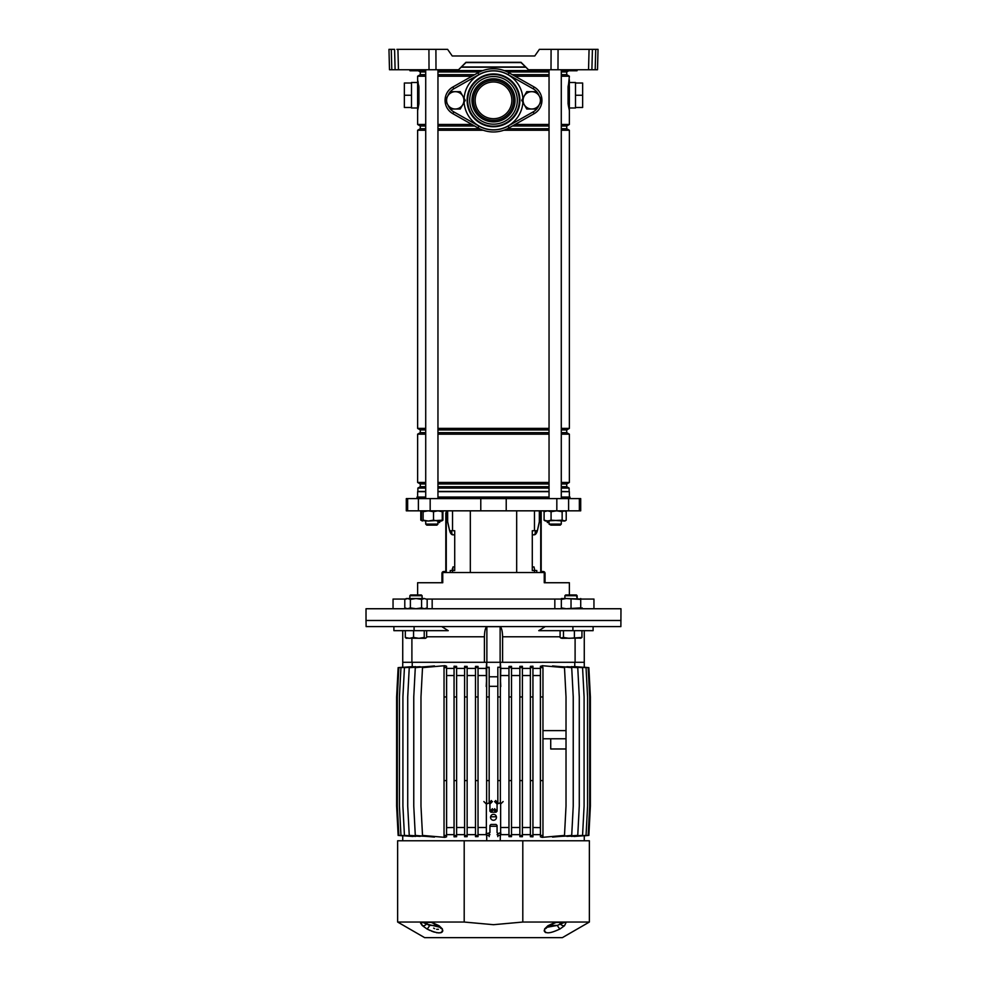 <?xml version="1.0" encoding="UTF-8"?>
<svg xmlns="http://www.w3.org/2000/svg" width="987" height="987" viewBox="0 0 987 987"><rect width="100%" height="100%" fill="white"/><g stroke="black" fill="none" stroke-linecap="round" stroke-linejoin="round"><path stroke-width="1.48" d="M424.583 69.744L424.052 70.768L409.963 70.768L416.625 70.262L409.445 69.744M576.877 70.768L577.555 69.744M577.037 70.768L562.948 70.768L569.598 70.262L562.417 69.744M458.523 69.744L465.963 62.576L521.037 62.576L528.477 69.744L521.037 62.304L465.963 62.304L458.523 69.744L389.495 69.744L388.964 49.35L391.284 49.35L391.814 69.744M429.024 69.744L428.926 49.35L447.604 49.35L452.243 55.975L534.757 55.975L539.395 49.35L598.036 49.35L597.505 69.744L595.186 69.744L595.716 49.35L598.036 49.35M528.477 69.744L551.005 69.744L551.091 49.35M534.757 55.975L452.243 55.975M592.422 49.35L591.892 69.744L595.186 69.744M591.892 69.744L588.536 69.744L589.079 49.35M558.074 49.35L557.976 69.744L588.536 69.744M557.976 69.744L551.005 69.744M389.137 55.975L389.396 65.611M428.926 49.35L397.921 49.35L398.464 69.744M395.108 69.744L394.578 49.35L388.964 49.35M396.897 49.35L397.921 49.35M425.718 74.679L420.277 74.679L420.277 71.952L418.217 70.768L415.021 70.768L418.994 70.768M421.042 70.768L423.892 70.768M417.698 69.744L424.287 70.262L417.106 70.768L409.741 70.262M568.006 70.768L571.979 70.768L568.783 70.768L570.375 70.262L569.302 69.744M570.671 69.744L569.894 70.768M493.5 118.699A18.358 18.358 0 0 0 511.858 100.341A18.358 18.358 0 0 0 493.5 81.983A18.358 18.358 0 0 0 475.142 100.341A18.358 18.358 0 0 0 493.5 118.699M417.624 107.99L417.624 82.501L411.505 82.501L411.505 107.99L417.624 107.99L417.624 110.544L417.945 109.224M569.351 110.482L568.08 103.832L568.08 86.646L569.376 79.947L569.376 82.501L575.495 82.501L575.495 107.99L569.376 107.99M569.302 80.366L569.376 109.754M417.624 497.066L417.624 491.686L425.718 491.686M437.957 491.686L549.043 491.686M461.608 66.968L525.392 66.968M461.361 67.227L525.639 67.227M424.459 70.57L425.718 70.57M437.957 70.57L482.865 70.57M420.277 71.952L425.718 71.952M437.957 71.952L479.583 71.952M437.957 74.679L474.661 74.679M420.277 74.679L417.624 76.209L425.718 76.209M437.957 76.209L471.946 76.209M425.718 128.729L420.277 128.729L420.277 126.003L425.718 126.003M437.957 126.003L474.661 126.003M420.277 126.003L417.624 124.473L425.718 124.473M437.957 124.473L471.946 124.473M437.957 128.729L479.583 128.729M420.277 128.729L417.624 130.259L425.718 130.259M437.957 130.259L483.285 130.259M425.718 432.651L420.277 432.651L420.277 429.925L417.624 428.395L425.718 428.395M437.957 428.395L549.043 428.395M420.277 429.925L425.718 429.925M437.957 429.925L549.043 429.925M437.957 432.651L549.043 432.651M420.277 432.651L417.624 434.181L425.718 434.181M437.957 434.181L549.043 434.181M425.718 486.702L420.277 486.702L420.277 483.975L417.624 482.446L425.718 482.446M437.957 482.446L549.043 482.446M420.277 483.975L425.718 483.975M437.957 483.975L549.043 483.975M437.957 486.702L549.043 486.702M420.277 486.702L417.871 488.084L425.718 488.084M437.957 488.084L549.043 488.084M417.871 488.084L417.871 491.427L425.718 491.427M437.957 491.427L549.043 491.427M418.735 85.376L418.92 103.832L417.624 110.544L417.624 79.947L418.55 85.61A2.554 1.542 180 0 0 417.624 86.807M418.118 108.41L418.328 107.386M418.13 82.131L417.957 81.316M515.054 124.473L549.043 124.473M561.282 124.473L569.376 124.473L569.376 110.544L568.265 105.115M515.054 76.209L549.043 76.209M561.282 76.209L569.376 76.209L568.29 86.868L568.45 104.869A2.554 1.542 180 0 0 569.376 103.684L569.376 86.807A2.554 1.542 180 0 0 568.45 85.61L568.265 85.376M561.282 491.427L569.376 491.686L561.282 491.686M561.282 488.084L569.129 488.084L569.129 491.427M561.282 486.702L566.723 486.702L569.129 488.084M561.282 483.975L566.723 483.975L569.376 482.446L569.376 434.181L561.282 434.181M561.282 482.446L569.376 482.446M561.282 432.651L566.723 432.651L569.376 434.181M561.282 429.925L566.723 429.925L569.376 428.395L569.376 130.259L561.282 130.259M561.282 428.395L569.376 428.395M503.715 130.259L549.043 130.259M507.417 128.729L549.043 128.729M561.282 128.729L566.723 128.729L569.376 130.259M512.339 126.003L549.043 126.003M561.282 126.003L566.723 126.003L569.376 124.473M512.339 74.679L549.043 74.679M561.282 74.679L566.723 74.679L569.376 76.209M507.417 71.952L549.043 71.952M561.282 71.952L566.723 71.952L568.783 70.768M504.135 70.57L549.043 70.57M561.282 70.57L562.541 70.57M569.302 110.112L568.783 107.176M568.463 85.474L568.771 83.439M568.796 83.229L569.104 81.465M568.08 103.832L568.08 86.646M575.495 95.245L582.638 95.245L582.638 83.007L575.495 83.007M582.638 95.245L582.638 107.484L575.495 107.484M536.681 91.68A13.263 13.263 0 0 0 533.177 88.805L508.058 74.605A29.573 29.573 0 0 0 478.942 74.605L453.823 88.805L452.823 87.029A15.298 15.298 0 0 0 452.823 113.653A15.298 15.298 0 0 1 452.823 87.029L477.93 72.828A31.621 31.621 0 0 1 509.07 72.828L534.177 87.029A15.298 15.298 0 0 1 534.177 113.653L509.07 127.866A31.621 31.621 0 0 1 477.93 127.866A31.621 31.621 0 0 0 493.5 131.962M417.637 110.408L418.71 103.623L418.71 86.868L417.624 80.366M418.735 105.115L418.55 104.869A2.554 1.542 180 0 1 417.624 103.684M418.204 107.262L417.896 109.014M417.698 80.379L418.217 83.315M418.92 86.646L418.92 103.832M411.505 83.007L404.362 83.007L404.362 107.484L411.505 107.484M404.362 95.245L411.505 95.245M443.274 510.834L442.262 514.634M543.726 510.834L544.096 512.241M569.992 498.595L569.992 497.066L561.282 497.066M549.043 497.066L437.957 497.066M480.78 510.834L580.701 510.834L580.701 498.595L406.299 498.595L406.299 510.834L480.78 510.834L480.78 498.595M569.376 594.976L569.376 582.737L544.244 582.737L544.244 572.534L442.756 572.534L442.756 582.737L417.624 582.737L417.624 594.976M534.46 572.534L534.46 570.498L532.289 570.498L532.289 530.722L537.372 530.722A10.203 3.899 -90 0 1 534.238 534.806L532.289 534.806M539.346 510.834L539.346 521.704L537.372 530.722M454.711 534.806L452.762 534.806A10.203 3.899 90 0 1 449.64 530.722L447.654 521.704L447.654 510.834M449.628 530.722L454.711 530.722L454.711 570.498L450.232 570.498L450.232 572.534M451.515 530.722L452.046 534.633M425.718 497.066L417.007 497.066L417.007 498.595M534.46 570.498L536.768 570.498L536.768 572.534M535.485 530.722L534.954 534.633M549.043 522.123L547.39 522.567L546.983 521.037M436.945 525.121L437.957 524.097L436.945 525.121L426.742 525.121L425.718 524.097L437.957 524.097L437.957 522.123L439.61 522.567L440.017 521.037M561.332 599.06L426.544 599.06M545.268 626.597L538.754 630.668L593.101 630.668L593.101 626.597L620.872 626.597L620.983 608.745L366.017 608.745L366.017 620.478L620.983 620.478L366.017 620.478L366.128 626.597L393.899 626.597L393.899 630.668L414.096 630.668L414.096 626.597L393.899 626.597M554.83 599.06L554.83 608.745M432.17 608.745L432.17 599.06M405.41 599.06L393.048 599.06L393.048 608.745M593.952 608.745L593.952 599.06L580.714 599.06M550.869 525.121L549.043 524.097L561.282 524.097L560.258 525.121L550.869 525.121M440.868 521.037L442.904 520.174L442.904 512.241M437.957 524.097L437.895 521.037L441.534 521.037L442.904 520.174M422.263 521.037L421.424 520.174L422.263 521.037L423.102 520.174L428.309 521.037L421.622 520.519M420.783 520.174L420.783 511.698M441.423 510.834L442.262 511.698L437.895 510.834L433.527 511.698L428.309 510.834L423.102 511.698L422.263 510.834L421.424 511.698L422.263 510.834M437.895 521.037L433.527 520.174L428.309 521.037L442.262 520.174L441.423 521.037M433.527 520.174L433.527 511.698M442.262 520.174L442.262 511.698M421.424 520.174L421.424 511.698M423.102 520.174L423.102 511.698M545.355 520.976L562.146 520.174L564.959 520.976M545.466 521.037L544.096 520.174L547.588 521.037L551.079 520.174L564.182 521.037L566.217 520.174L566.217 511.698L564.848 510.834M566.217 511.698L564.182 510.834L562.146 511.698L556.619 510.834L551.079 511.698L547.588 510.834L544.096 511.698L545.466 510.834M564.848 521.037L566.217 520.174M544.096 520.174L544.096 511.698M551.079 520.174L551.079 511.698M562.146 520.174L562.146 511.698M539.445 515.263L539.445 510.834L539.445 515.263A10.203 3.899 90 0 1 539.346 517.57A10.203 3.899 90 0 0 539.445 515.263L540.197 515.263L540.197 510.834M536.607 530.722A10.203 3.899 90 0 1 534.954 534.053A10.203 3.899 90 0 0 536.607 530.722M541.184 510.834L541.184 572.534M540.197 515.263A10.203 3.899 -90 0 1 539.679 520.371L537.619 529.711A10.203 3.899 -90 0 1 537.446 530.426M534.794 570.498L534.016 566.933L532.289 566.933M543.96 572.534A0.814 0.814 0 0 0 543.418 572.337L542.196 572.337A1.838 1.838 0 0 1 541.184 572.028M541.184 570.498A1.024 1.024 0 0 0 542.196 571.522L543.22 571.522A1.838 1.838 0 0 1 545.058 573.361L545.058 582.737M447.555 510.834L447.555 515.263A10.203 3.899 -90 0 0 447.654 517.57M450.393 530.722A10.203 3.899 -90 0 0 452.046 534.053M447.654 520.371L447.321 520.371A10.203 3.899 90 0 1 446.803 515.263L446.803 510.834M452.206 570.498L452.984 566.933L454.711 566.933M449.554 530.426A10.203 3.899 90 0 1 449.381 529.711L447.321 520.371M445.816 571.522L445.816 512.882M445.816 527.663L445.816 519.002M445.816 533.782L445.816 542.455M445.816 548.575L445.816 557.236M445.816 563.355L445.816 570.498A1.024 1.024 0 0 1 444.804 571.522L443.78 571.522A1.838 1.838 0 0 0 441.942 573.361L441.942 581.713L442.756 581.713M445.816 572.534L445.816 572.028A1.838 1.838 0 0 1 444.804 572.337L443.582 572.337A0.814 0.814 0 0 0 443.04 572.534M441.942 582.737L441.942 581.713M441.732 626.597L448.246 630.668L414.096 630.668M584.267 630.668L584.267 662.289L502.593 662.289L502.593 636.788C502.432 631.075 501.618 627.695 500.125 626.671L486.875 626.671C485.394 627.695 484.568 631.063 484.407 636.788L484.407 662.289L402.733 662.289L402.733 630.668M572.904 630.668L572.904 626.597L414.096 626.597M593.101 626.597L572.904 626.597M502.593 662.289L500.286 662.289L500.791 668.409L508.959 668.409M500.125 626.671L500.125 662.289L486.875 662.289L486.875 626.671M478.041 668.409L486.209 668.409L486.714 662.289L484.407 662.289M575.1 638.318L575.1 662.289M411.9 662.289L411.9 638.318M493.5 814.349A2.961 2.961 0 0 0 490.539 817.31A2.961 2.961 0 0 0 493.5 820.259A2.961 2.961 0 0 0 496.461 817.31A2.961 2.961 0 0 0 493.5 814.349M486.357 804.047L486.357 832.609L487.381 833.62L489.934 832.609L489.934 825.465L490.946 824.441L496.054 824.441L497.066 825.465L497.066 832.609L498.09 833.62L500.643 832.609L500.643 804.047L499.619 803.023L497.066 804.047L497.066 811.191L496.054 812.202L490.946 812.202L489.934 811.191L489.934 804.047L488.91 803.023L486.357 804.047L483.864 801.555M557.273 922.043A4.084 2.714 90 0 1 556.236 922.351L563.922 922.351L555.299 922.45A4.084 1.098 -104 0 0 555.508 922.475L555.508 922.475A4.084 1.098 -104 0 0 555.854 922.043L589.362 922.043L589.362 840.764L522.802 840.764L522.802 922.043L555.854 922.043L547.908 925.744L544.614 928.94C544.084 934.097 549.228 934.097 560.061 928.94L564.502 925.744A4.084 3.047 -135.6 0 1 560.431 924.042L559.802 924.375M431.307 922.351L422.942 922.45A4.084 3.812 -130.8 0 1 420.684 922.043L431.146 922.043L439.092 925.744L442.386 928.94C442.978 934.097 437.821 934.097 426.939 928.94L422.498 925.744L420.684 922.043L397.638 922.043L424.657 937.65L562.343 937.65L589.362 922.043M544.195 930.507L544.293 931.173M545.046 932.209L545.848 932.629M561.455 923.659L564.058 922.45A4.084 3.812 130.8 0 0 566.316 922.043L564.502 925.744M522.802 922.043L493.5 924.696L464.198 922.043L464.198 840.764L522.802 840.764M397.638 922.043L397.638 840.764L464.198 840.764M429.727 922.043A4.084 2.714 90 0 0 430.764 922.351L431.492 922.475A4.084 1.098 104 0 1 431.146 922.043L464.198 922.043M420.585 923.203L420.943 923.857M421.708 924.881L422.498 925.744A4.084 3.047 135.6 0 0 426.569 924.042L439.992 927.286M437.747 925.411L429.653 925.411A4.084 0.962 119.1 0 1 426.939 928.94L430.061 930.507M431.615 931.173L434.403 932.147M436.316 932.629L437.241 932.801M438.561 932.925L440.881 932.715M441.152 932.629L442.275 931.925M442.707 931.173L442.805 930.507M563.466 922.833L561.702 923.561M547.008 927.262L557.347 925.411A4.084 0.962 60.9 0 0 560.061 928.94M549.253 925.411L557.347 925.411L560.431 924.042A3.06 2.06 90 0 0 558.593 922.351L555.693 922.351M558.593 922.351L563.922 922.351A4.084 3.047 90 0 0 565.082 922.043M556.236 922.351L548.858 925.658A4.084 1.9 -122.5 0 1 547.908 925.744M548.858 925.658L547.02 927.237A4.084 3.467 -153.4 0 1 544.614 928.94M439.092 925.744A4.084 1.9 122.5 0 1 438.142 925.658L439.98 927.237A4.084 3.467 -26.6 0 0 442.386 928.94M431.701 922.45L430.764 922.351M421.918 922.043A4.084 3.047 90 0 0 423.078 922.351L428.407 922.351A3.06 2.06 90 0 0 426.569 924.042L422.942 922.45M438.425 929.31L436.649 929.31M434.65 928.644L433.614 928.138M429.653 925.411L427.951 924.733M542.961 738.782L566.02 738.782L566.02 806.083L564.49 835.421L542.11 837.371L540.42 836.791L540.42 835.421L542.961 835.421L542.961 780.594L540.42 780.594L540.42 696.958L542.961 696.958L542.961 780.594M542.961 730.614L566.02 730.614L566.02 738.782L550.721 738.782L550.721 748.973L566.02 748.973M584.267 835.755L584.267 840.764M500.791 832.769L500.791 834.644M496.412 816.792L490.588 816.792M486.209 832.769L486.209 834.644M500.286 835.421L500.286 840.764M489.934 826.255L497.066 826.255M486.714 835.421L486.714 840.764M402.733 835.755L402.733 840.764M574.052 836.47L588.153 835.421L589.683 806.083L589.683 696.958L588.153 667.631L574.052 666.583M571.337 836.396L586.044 835.421L587.573 806.083L587.573 696.958L586.044 667.631L571.337 666.657M566.896 836.371L582.564 835.421L584.094 806.083L584.094 696.958L582.564 667.631L566.896 666.681M560.678 836.384L577.753 835.421L579.283 806.083L579.283 696.958L577.753 667.631L560.678 666.669M552.535 836.458L552.535 837.087L571.707 835.421L573.237 806.083L573.237 696.958L571.707 667.631L552.535 665.954L552.535 666.583M532.943 834.644L540.42 834.644M530.389 835.421L530.389 836.705L532.943 836.828L532.943 780.594L530.389 780.594L530.389 835.421L532.943 835.421M522.407 834.644L530.389 834.644M519.853 667.631L519.853 836.655L522.407 836.729L522.407 666.324L519.853 666.398L519.853 667.631L522.407 667.631M511.5 834.644L519.853 834.644M508.959 667.631L508.959 836.618L511.5 836.668L511.5 666.385L508.959 666.422L508.959 667.631L511.5 667.631M500.372 834.644L508.959 834.644M574.767 666.459L574.767 662.289M511.5 668.409L519.853 668.409M522.407 668.409L530.389 668.409M532.943 666.225L530.389 666.348L530.389 667.631L532.943 667.631L532.943 666.225M532.943 668.409L540.42 668.409M542.11 666.151L540.42 666.25L540.42 667.631L542.961 667.631L542.11 665.682L564.49 667.631L566.02 696.958L566.02 730.614M584.267 667.237L588.857 667.631L590.386 696.958L590.386 806.083L588.857 835.421L584.267 835.816M478.041 834.644L486.628 834.644M475.5 667.631L475.5 836.668L478.041 836.618L478.041 666.422L475.5 666.385L475.5 667.631L478.041 667.631M467.147 834.644L475.5 834.644M464.593 667.631L464.593 836.729L467.147 836.655L467.147 666.398L464.593 666.324L464.593 667.631L467.147 667.631M456.611 834.644L464.593 834.644M456.611 835.421L454.057 835.421L454.057 836.828L456.611 836.705L456.611 780.594L454.057 780.594L454.057 696.958L456.611 696.958L456.611 666.348L454.057 666.225L454.057 667.631L456.611 667.631M446.58 834.644L454.057 834.644M444.039 780.594L444.039 696.958L446.58 696.958L446.58 666.25L444.89 665.682L422.51 667.631L420.98 696.958L420.98 806.083L422.51 835.421L444.89 837.371L446.58 836.791L446.58 780.594L444.039 780.594L444.039 835.421L446.58 835.421M434.465 666.583L434.465 665.954L415.293 667.631L413.763 696.958L413.763 806.083L415.293 835.421L434.465 837.087L434.465 836.458M426.322 666.669L409.247 667.631L407.717 696.958L407.717 806.083L409.247 835.421L426.322 836.384M420.104 666.681L404.436 667.631L402.906 696.958L402.906 806.083L404.436 835.421L420.104 836.371M415.663 666.657L400.956 667.631L399.427 696.958L399.427 806.083L400.956 835.421L415.663 836.396M412.948 666.583L398.847 667.631L397.317 696.958L397.317 806.083L398.847 835.421L412.948 836.47M412.233 662.289L412.233 666.459M446.58 668.409L454.057 668.409M456.611 668.409L464.593 668.409M467.147 668.409L475.5 668.409M467.147 827.501L475.5 827.501M456.611 827.501L464.593 827.501M446.58 827.649L454.057 827.501M467.147 675.54L475.5 675.54M456.611 675.54L464.593 675.54M446.617 827.501L446.617 675.54L454.057 675.54M478.041 827.501L486.209 827.501M478.041 675.54L486.209 675.54M486.628 686.496L486.209 668.409M500.791 827.501L508.959 827.501M500.791 675.54L508.959 675.54M500.791 668.409L500.372 686.496M511.5 827.501L519.853 827.501M511.5 675.54L519.853 675.54M522.407 827.501L530.389 827.501M532.943 827.501L540.42 827.649M522.407 675.54L530.389 675.54M532.943 675.54L540.382 675.54L540.382 827.501M486.628 803.369L486.628 696.958L489.17 696.958L489.17 667.249L486.714 667.249L486.714 662.289L500.286 662.289L500.286 667.249L497.83 667.249L500.286 667.249M540.42 835.421L540.42 780.594M542.961 696.958L542.961 667.631M540.42 696.958L540.42 667.631M542.11 836.902L542.961 836.902L542.961 835.421M532.943 780.594L532.943 696.958L530.389 696.958L530.389 780.594M532.943 696.958L532.943 667.631M530.389 696.958L530.389 667.631M519.853 835.421L522.407 835.421M519.853 780.594L522.407 780.594M519.853 696.958L522.407 696.958M508.959 780.594L511.5 780.594M508.959 696.958L511.5 696.958M508.959 835.421L511.5 835.421M497.83 803.06L497.83 696.958L500.372 696.958L500.372 667.631M500.372 696.958L500.372 803.369M500.372 836.631L500.372 833.287M497.83 836.618L497.83 833.596M497.83 696.958L497.83 667.631M497.83 780.594L500.372 780.594M497.83 835.421L500.372 835.421M489.17 696.958L489.17 803.06M489.17 836.618L489.17 833.596M486.628 836.631L486.628 833.287M486.628 696.958L486.714 667.249M486.628 780.594L489.17 780.594M486.628 835.421L489.17 835.421M486.628 667.631L489.17 667.631M475.5 780.594L478.041 780.594M475.5 696.958L478.041 696.958M475.5 835.421L478.041 835.421M446.58 696.958L446.58 780.594M444.039 696.958L444.039 667.631L446.58 667.631M444.89 836.902L444.039 836.902L444.039 835.421M444.039 667.631L444.039 666.151L444.89 666.151M454.057 696.958L454.057 667.631M456.611 696.958L456.611 780.594M454.057 835.421L454.057 780.594M464.593 835.421L467.147 835.421M464.593 780.594L467.147 780.594M464.593 696.958L467.147 696.958M402.733 835.816L398.143 835.421L396.614 806.083L396.614 696.958L398.143 667.631L402.733 667.237M402.733 667.298L402.733 662.289M500.372 678.488L500.791 686.533M497.83 686.323L489.17 686.323M489.17 676.798L497.83 676.798M486.209 686.533L486.628 678.488M584.267 667.298L584.267 662.289M580.714 598.541L580.714 599.405L566.18 598.541L581.59 599.06M581.528 599.06L580.714 598.739M580.714 608.547L582.207 607.881M425.668 608.745L427.161 607.881L427.161 599.405L424.373 598.541L427.161 599.405M406.286 608.745L404.793 607.881L407.582 608.745L410.382 607.881L415.971 608.745L421.572 607.881L424.373 608.745L427.161 607.881M406.286 598.541L407.582 598.541L404.793 599.405L406.286 598.541M407.582 598.541L424.373 598.541L421.572 599.405L415.971 598.541L410.382 599.405L407.582 598.541M404.793 607.881L404.793 599.405M410.382 607.881L410.382 599.405M421.572 607.881L421.572 599.405M566.18 598.541L561.332 598.541L561.332 599.405L566.18 598.541M561.332 608.745L561.332 607.881L566.18 608.745L580.714 607.881L580.714 608.745M571.029 607.881L571.029 599.405M580.714 607.881L580.714 599.405M561.332 607.881L561.332 599.405M410.592 594.976L409.852 595.716L410.592 594.976L421.363 594.976L422.091 595.716L409.852 595.716L409.852 598.541M406.521 638.318L405.312 637.454L409.432 638.318L413.565 637.454L418.895 638.318L424.237 637.454L425.434 638.318L426.643 637.454L426.643 630.668M424.237 637.454L424.237 630.668M406.052 638.182L425.434 638.318L426.643 637.454M413.565 637.454L413.565 630.668M405.312 637.454L405.312 630.668M564.909 595.716L565.637 594.976L576.408 594.976L577.148 595.716L564.909 595.716L564.909 598.541M560.098 637.454L561.788 638.318L560.098 637.454L560.098 630.668M560.863 638.046L563.478 637.454L563.478 630.668M563.478 637.454L568.931 638.318L581.948 637.454L581.948 630.668M581.948 637.454L580.257 638.318M574.397 637.454L574.397 630.668M561.788 638.318L581.183 638.046M493.5 121.882A21.541 21.541 0 0 1 471.959 100.341A21.541 21.541 0 0 1 493.5 78.8A21.541 21.541 0 0 1 515.041 100.341A21.541 21.541 0 0 1 493.5 121.882M493.5 80.329A20.011 20.011 0 0 0 473.489 100.341A20.011 20.011 0 0 0 493.5 120.352A20.011 20.011 0 0 0 513.511 100.341A20.011 20.011 0 0 0 493.5 80.329M478.942 74.605L477.93 72.828A31.621 31.621 0 0 1 493.5 68.732M478.942 126.089L477.93 127.866L452.823 113.653L453.823 111.889L478.942 126.089A29.573 29.573 0 0 0 508.058 126.089L533.177 111.889A13.263 13.263 0 0 0 536.681 109.014M526.737 109.014L521.741 100.341L524.233 96.01L526.737 91.68L536.755 91.68L541.752 100.341L536.755 109.014L526.737 109.014M524.233 104.684A8.673 8.673 0 0 0 539.247 104.684A8.673 8.673 0 0 0 531.746 91.68A8.673 8.673 0 0 0 524.233 104.684M450.245 109.014L445.248 100.341L450.245 91.68L460.263 91.68L465.259 100.341L462.767 104.684L460.263 109.014L450.245 109.014M447.753 104.684A8.673 8.673 0 0 0 462.767 104.684A8.673 8.673 0 0 0 455.254 91.68A8.673 8.673 0 0 0 447.753 104.684M435.909 49.35L435.995 69.744M416.921 70.768L416.329 69.744M470.33 572.534L470.33 510.834M534.46 530.722L534.46 510.834M452.539 530.722L452.539 510.834M506.22 510.834L506.22 498.595M430.172 510.834L430.172 498.595M418.389 510.834L418.389 498.595M407.643 510.834L407.643 498.595M579.357 510.834L579.357 498.595M568.611 510.834L568.611 498.595M556.828 510.834L556.828 498.595M452.539 572.534L452.539 570.498M516.67 572.534L516.67 510.834M540.728 572.534L540.728 510.834M544.244 581.713L545.058 581.713M446.272 510.834L446.272 572.534M446.803 515.263L447.555 515.263M452.984 568.968L452.206 568.968M502.593 636.788L560.098 636.788M426.643 636.788L484.407 636.788M489.17 802.764L491.403 800.531M489.934 811.191L492.427 808.698M492.427 801.555L489.934 804.047M496.054 812.202L493.562 809.71M493.438 809.71L490.946 812.202M494.573 808.698L497.066 811.191M497.066 804.047L494.573 801.555M495.597 800.531L497.83 802.764M503.136 801.555L500.643 804.047M497.83 833.892L497.066 834.644M489.934 834.644L489.17 833.892M493.5 126.743A26.402 26.402 0 0 1 467.098 100.341A26.402 26.402 0 0 1 493.5 73.939A26.402 26.402 0 0 1 519.902 100.341A26.402 26.402 0 0 1 493.5 126.743M522.888 102.34A29.462 29.462 0 0 1 493.5 129.803A29.462 29.462 0 0 1 464.112 102.34M464.112 98.342A29.462 29.462 0 0 1 493.5 70.891A29.462 29.462 0 0 1 522.888 98.342M493.5 74.494A25.847 25.847 0 0 1 519.347 100.341A25.847 25.847 0 0 1 493.5 126.2A25.847 25.847 0 0 1 467.653 100.341A25.847 25.847 0 0 1 493.5 74.494M493.5 76.53A23.811 23.811 0 0 1 517.311 100.341A23.811 23.811 0 0 1 493.5 124.165A23.811 23.811 0 0 1 469.689 100.341A23.811 23.811 0 0 1 493.5 76.53M453.823 88.805A13.263 13.263 0 0 0 450.319 91.68M450.097 91.951A13.263 13.263 0 0 0 447.95 95.653M447.95 105.041A13.263 13.263 0 0 0 450.097 108.73M450.319 109.014A13.263 13.263 0 0 0 453.823 111.889M536.903 108.73A13.263 13.263 0 0 0 539.05 105.041M539.05 95.653A13.263 13.263 0 0 0 536.903 91.951M533.177 111.889L534.177 113.653M509.07 127.866L508.058 126.089M533.177 88.805L534.177 87.029M508.058 74.605L509.07 72.828M417.624 428.395L417.624 130.259M417.624 482.446L417.624 434.181M417.624 124.473L417.624 110.544M417.624 79.947L417.624 76.209M566.723 486.702L566.723 483.975M566.723 432.651L566.723 429.925M566.723 128.729L566.723 126.003M566.723 74.679L566.723 71.952M569.376 497.066L569.376 491.686M437.957 69.744L437.957 498.595M425.718 69.744L425.718 498.595M425.718 521.037L425.718 524.097L426.742 525.121M549.043 69.744L549.043 498.595M549.043 521.037L549.043 524.097M561.282 69.744L561.282 498.595M561.282 521.037L561.282 524.097L560.258 525.121M431.492 922.475L438.142 925.658M577.148 595.716L577.148 598.541L576.408 594.976M422.091 595.716L422.091 598.541"/></g></svg>
